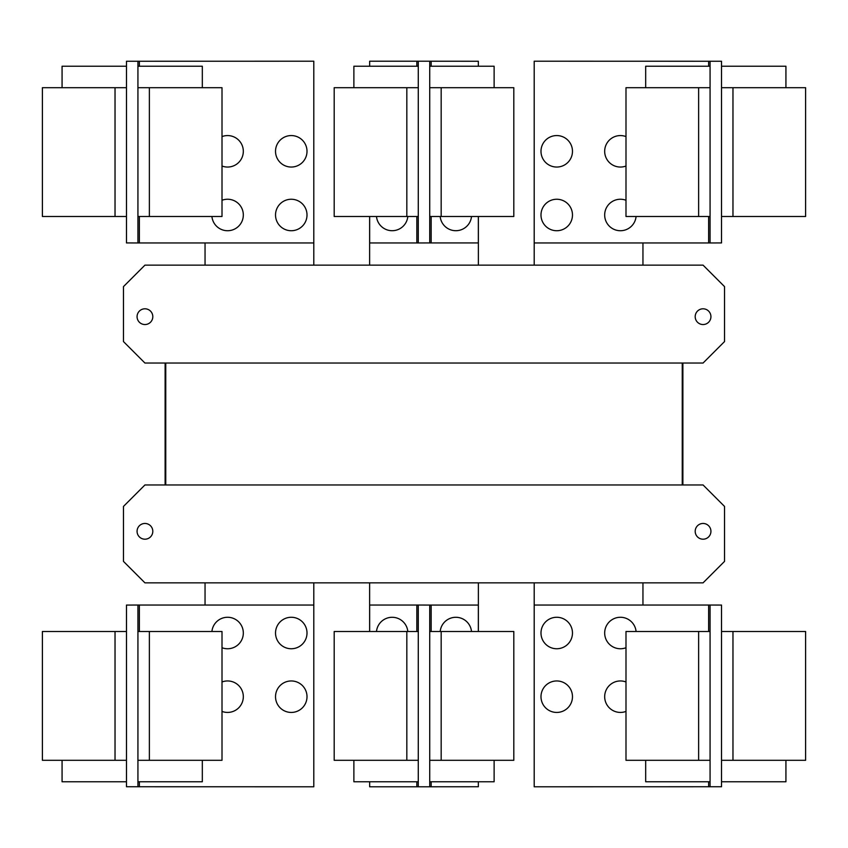 <?xml version="1.0" encoding="UTF-8"?>
<svg xmlns="http://www.w3.org/2000/svg" width="848" height="848" viewBox="0 0 848 848"><rect width="100%" height="100%" fill="white"/><g stroke="black" fill="none" stroke-linecap="round" stroke-linejoin="round"><path stroke-width="1.27" d="M625.994 760.306L625.994 631.506L710.073 631.506L710.073 760.306L625.994 760.306M645.678 760.306L645.678 781.771L710.073 781.771M540.992 696.696A15.741 15.741 0 0 1 556.733 680.955A15.741 15.741 0 0 1 572.474 696.696A15.741 15.741 0 0 1 556.733 712.437A15.741 15.741 0 0 1 540.992 696.696M625.994 711.408A15.741 15.741 0 0 1 604.677 696.696A15.741 15.741 0 0 1 625.994 681.972M540.992 633.011A15.741 15.741 0 0 1 556.733 617.27A15.741 15.741 0 0 1 572.474 633.011A15.741 15.741 0 0 1 556.733 648.752A15.741 15.741 0 0 1 540.992 633.011M625.994 647.734A15.741 15.741 0 0 1 604.677 633.011A15.741 15.741 0 0 1 619.665 617.291A15.741 15.741 0 0 1 636.085 631.506M222.006 631.506L222.006 760.306L137.927 760.306L137.927 631.506L222.006 631.506M137.927 781.771L202.322 781.771L202.322 760.306M222.006 681.972A15.741 15.741 0 0 1 243.323 696.696A15.741 15.741 0 0 1 222.006 711.408M275.526 696.696A15.741 15.741 0 0 1 291.267 680.955A15.741 15.741 0 0 1 307.008 696.696A15.741 15.741 0 0 1 291.267 712.437A15.741 15.741 0 0 1 275.526 696.696M211.915 631.506A15.741 15.741 0 0 1 228.335 617.291A15.741 15.741 0 0 1 243.323 633.011A15.741 15.741 0 0 1 222.006 647.734M275.526 633.011A15.741 15.741 0 0 1 291.267 617.27A15.741 15.741 0 0 1 307.008 633.011A15.741 15.741 0 0 1 291.267 648.752A15.741 15.741 0 0 1 275.526 633.011M710.073 605.037L721.521 605.069L721.521 631.506L805.6 631.506L805.6 760.306L721.521 760.306L721.521 786.743L534.198 786.785L534.198 605.037L710.073 605.037L710.073 631.506M721.521 781.771L785.926 781.771L785.926 760.306M721.521 631.506L721.521 760.306M334.197 760.306L334.197 631.506L418.276 631.506L418.276 760.306L334.197 760.306M353.881 760.306L353.881 781.771L418.276 781.771M513.803 631.506L513.803 760.306L429.724 760.306L429.724 631.506L513.803 631.506M429.724 781.771L494.119 781.771L494.119 760.306M139.358 631.506L139.358 605.037L313.802 605.037L313.802 786.785L126.479 786.743L126.479 760.306L42.4 760.306L42.4 631.506L126.479 631.506L126.479 605.069L132.203 605.069L126.479 605.069M126.479 760.306L126.479 631.506M62.074 760.306L62.074 781.771L126.479 781.771M139.358 605.037L132.203 605.037M710.073 760.306L710.073 786.785M376.491 631.506A15.741 15.741 0 0 1 407.824 631.506M440.176 631.506A15.741 15.741 0 0 1 471.509 631.506M137.927 786.785L137.927 760.306M137.927 631.506L137.927 605.037M715.797 786.743L721.521 786.743M715.797 605.037L721.521 605.069M478.346 781.771L478.346 786.743L418.276 786.785L418.276 760.306M369.654 631.506L369.654 605.037L418.276 605.037L418.276 631.506M369.654 781.771L369.654 786.785L418.276 786.785M429.724 786.743L429.724 760.306M429.724 631.506L429.724 605.069L418.276 605.037M478.346 631.506L478.346 605.069L429.724 605.069M126.479 786.743L132.203 786.743M625.994 216.494L625.994 87.694L710.073 87.694L710.073 216.494L625.994 216.494M710.073 66.229L645.678 66.229L645.678 87.694M540.992 151.304A15.741 15.741 0 0 1 556.733 135.563A15.741 15.741 0 0 1 572.474 151.304A15.741 15.741 0 0 1 556.733 167.045A15.741 15.741 0 0 1 540.992 151.304M625.994 166.028A15.741 15.741 0 0 1 604.677 151.304A15.741 15.741 0 0 1 625.994 136.592M540.992 214.989A15.741 15.741 0 0 1 556.733 199.248A15.741 15.741 0 0 1 572.474 214.989A15.741 15.741 0 0 1 556.733 230.73A15.741 15.741 0 0 1 540.992 214.989M636.085 216.494A15.741 15.741 0 0 1 619.665 230.709A15.741 15.741 0 0 1 604.677 214.989A15.741 15.741 0 0 1 625.994 200.266M222.006 87.694L222.006 216.494L137.927 216.494L137.927 87.694L222.006 87.694M202.322 87.694L202.322 66.229L137.927 66.229M222.006 136.592A15.741 15.741 0 0 1 243.323 151.304A15.741 15.741 0 0 1 222.006 166.028M275.526 151.304A15.741 15.741 0 0 1 291.267 135.563A15.741 15.741 0 0 1 307.008 151.304A15.741 15.741 0 0 1 291.267 167.045A15.741 15.741 0 0 1 275.526 151.304M222.006 200.266A15.741 15.741 0 0 1 243.323 214.989A15.741 15.741 0 0 1 228.335 230.709A15.741 15.741 0 0 1 211.915 216.494M275.526 214.989A15.741 15.741 0 0 1 291.267 199.248A15.741 15.741 0 0 1 307.008 214.989A15.741 15.741 0 0 1 291.267 230.73A15.741 15.741 0 0 1 275.526 214.989M708.642 216.494L708.642 242.963L534.198 242.963L534.198 61.215L721.521 61.257L721.521 87.694L805.6 87.694L805.6 216.494L721.521 216.494L721.521 242.931L715.797 242.931L721.521 242.931M721.521 87.694L721.521 216.494M785.926 87.694L785.926 66.229L721.521 66.229M708.642 242.963L715.797 242.963M137.927 242.963L126.479 242.931L126.479 216.494L42.4 216.494L42.4 87.694L126.479 87.694L126.479 61.257L313.802 61.215L313.802 242.963L137.927 242.963L137.927 216.494M126.479 66.229L62.074 66.229L62.074 87.694M126.479 216.494L126.479 87.694M165.116 363.039L165.116 484.961L165.116 363.039M682.884 484.961L682.884 363.039L682.884 484.961M642.954 605.037L642.954 582.852M534.198 582.852L534.198 605.037M478.378 631.506L478.378 582.852M369.622 582.852L369.622 631.506M313.802 605.037L313.802 582.852M205.046 582.852L205.046 605.037M710.073 61.215L710.073 87.694M710.073 216.494L710.073 242.963M137.927 87.694L137.927 61.215M695.19 531.336A7.876 7.876 0 0 1 703.066 523.46A7.876 7.876 0 0 1 710.931 531.336A7.876 7.876 0 0 1 703.066 539.201A7.876 7.876 0 0 1 695.19 531.336M137.069 531.336A7.876 7.876 0 0 1 144.934 523.46A7.876 7.876 0 0 1 152.81 531.336A7.876 7.876 0 0 1 144.934 539.201A7.876 7.876 0 0 1 137.069 531.336M123.469 561.387L123.469 506.426L144.934 484.961L703.066 484.961L724.531 506.426L724.531 561.387L703.066 582.852L144.934 582.852L123.469 561.387M721.521 61.257L715.797 61.257M132.203 61.257L126.479 61.257M126.479 242.931L132.203 242.931M165.752 484.961L165.752 363.039M682.248 363.039L682.248 484.961M513.803 87.694L513.803 216.494L429.724 216.494L429.724 87.694L513.803 87.694M494.119 87.694L494.119 66.229L429.724 66.229M471.509 216.494A15.741 15.741 0 0 1 440.176 216.494M710.931 316.664A7.876 7.876 0 0 1 703.066 324.54A7.876 7.876 0 0 1 695.19 316.664A7.876 7.876 0 0 1 703.066 308.799A7.876 7.876 0 0 1 710.931 316.664M152.81 316.664A7.876 7.876 0 0 1 144.934 324.54A7.876 7.876 0 0 1 137.069 316.664A7.876 7.876 0 0 1 144.934 308.799A7.876 7.876 0 0 1 152.81 316.664M724.531 341.574L703.066 363.039L144.934 363.039L123.469 341.574L123.469 286.613L144.934 265.148L703.066 265.148L724.531 286.613L724.531 341.574M334.197 216.494L334.197 87.694L418.276 87.694L418.276 216.494L334.197 216.494M418.276 66.229L353.881 66.229L353.881 87.694M478.346 216.494L478.346 242.931L429.724 242.931L429.724 216.494M478.346 66.229L478.346 61.257L418.276 61.215L418.276 87.694M534.198 242.963L534.198 265.148M642.954 265.148L642.954 242.963M205.046 242.963L205.046 265.148M313.802 265.148L313.802 242.963M429.724 87.694L429.724 61.257M429.724 242.931L418.276 242.963L418.276 216.494M478.378 265.148L478.378 216.494M369.622 216.494L369.622 265.148M418.276 61.215L369.654 61.215L369.654 66.229M369.654 216.494L369.654 242.963L418.276 242.963M407.824 216.494A15.741 15.741 0 0 1 376.491 216.494M698.625 760.306L698.625 631.506M149.375 631.506L149.375 760.306M732.969 631.506L732.969 760.306M708.642 605.037L708.642 631.506M708.642 781.771L708.642 786.785M406.828 760.306L406.828 631.506M441.172 631.506L441.172 760.306M115.031 760.306L115.031 631.506M139.358 786.785L139.358 781.771M416.845 605.037L416.845 631.506M416.845 781.771L416.845 786.785M431.155 786.743L431.155 781.771M431.155 631.506L431.155 605.069M698.625 216.494L698.625 87.694M149.375 87.694L149.375 216.494M732.969 87.694L732.969 216.494M708.642 61.215L708.642 66.229M115.031 216.494L115.031 87.694M139.358 242.963L139.358 216.494M139.358 66.229L139.358 61.215M441.172 87.694L441.172 216.494M406.828 216.494L406.828 87.694M431.155 242.931L431.155 216.494M431.155 66.229L431.155 61.257M416.845 61.215L416.845 66.229M416.845 216.494L416.845 242.963"/></g></svg>

